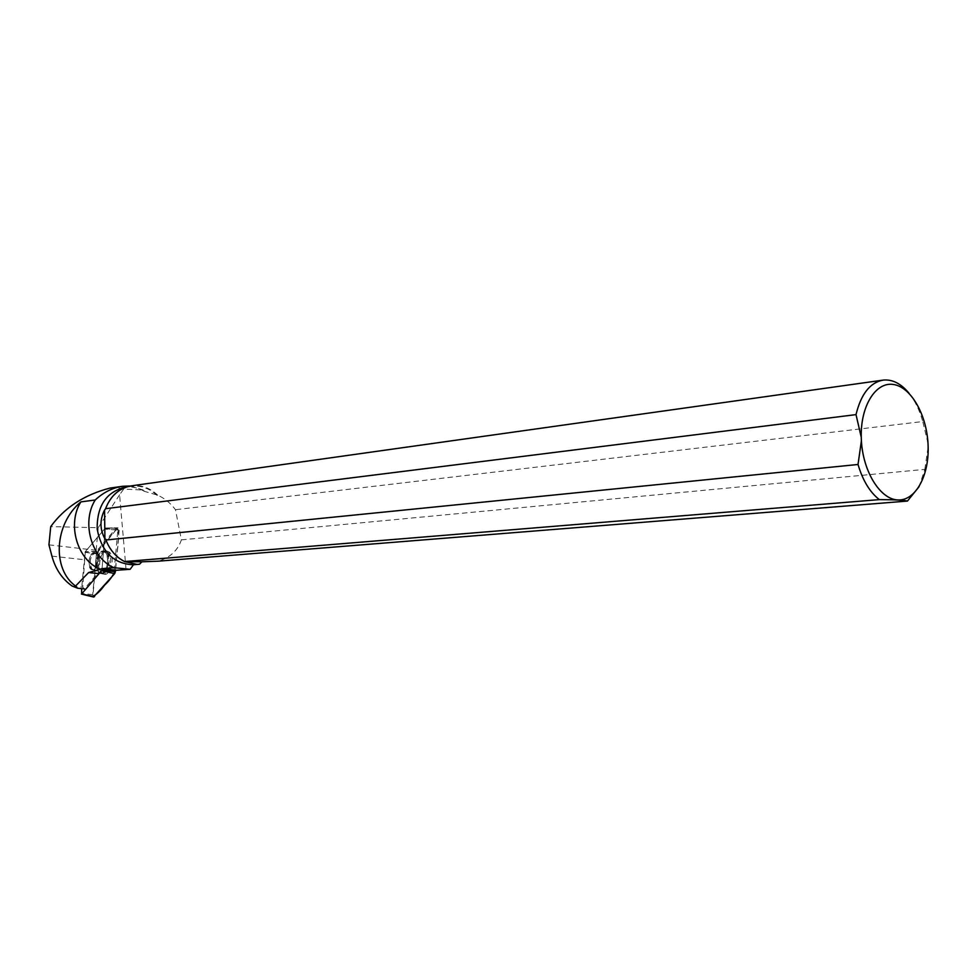 <?xml version="1.0" encoding="UTF-8"?>
<svg xmlns="http://www.w3.org/2000/svg" width="977" height="977" viewBox="0 0 977 977"><rect width="100%" height="100%" fill="white"/><g stroke="black" fill="none" stroke-linecap="round" stroke-linejoin="round"><path stroke-width="0.73" stroke-dasharray="4.88 3.66" d="M90.605 568.773C87.649 561.225 88.858 555.876 94.256 552.713C100.081 552.591 98.262 570.495 92.534 569.774L90.605 568.773M101.938 570.263L105.223 528.142L85.133 551.834L81.616 588.618M119.157 530.206L115.53 570.397C115.945 556.572 120.256 538.315 117.728 527.885L96.43 553.776L97.15 551.822L117.289 528.252L118.046 527.812L119.157 530.206L105.724 528.655M93.572 597.02L92.705 594.614L96.43 553.764L92.925 596.324M102.035 572.901C96.845 567.881 100.655 550.478 106.847 550.979L109.668 552.31C115.103 557.403 110.804 575.6 104.502 574.268L102.035 572.901M72.188 586.066L82.752 587.116L84.303 588.887L97.615 573.499L101.974 569.957L105.235 528.276L85.292 551.663L82.752 587.116M135.534 564.584L139.552 564.217M126.045 569.554L119.597 494.777L123.713 489.062L143.534 490.088L144.401 491.346L157.651 495.131C164.82 498.453 170.755 503.314 175.457 509.713L181.404 539.866C177.741 550.539 170.047 557.647 158.323 561.177M110.083 488.073L129.489 485.972M144.401 491.346C138.38 487.792 132.042 486.387 125.398 487.157M130.332 486.009L143.534 490.088M92.839 569.774L92.534 569.774C86.709 569.872 88.528 552.005 94.268 552.713C99.898 552.555 98.457 569.774 92.839 569.774M114.187 570.788L117.863 530.059L105.675 529.192M48.935 544.836L96.173 550.307L96.332 551.419L116.129 528.239L116.837 527.824L117.863 530.059M96.173 550.307L98.237 527.727L50.731 526.603M119.597 494.777L98.237 527.727M123.713 489.062L116.935 487.731M157.651 495.131C150.055 487.914 141.445 484.8 131.834 485.777M156.967 495.339C149.493 488.329 141.054 485.313 131.663 486.277C119.109 488.378 110.328 496.279 105.296 509.982M181.404 539.866L924.828 469.363L919.101 486.631M928.003 443.314L922.776 421.539L175.457 509.713M909.123 393.377C915.07 400.912 919.613 410.291 922.776 421.539M105.663 538.767C109.607 549.55 116.178 557.159 125.349 561.58M924.828 469.363L928.138 446.623M107.824 528.899L107.397 527.983L104.979 528.447M96.332 551.419L85.292 551.663M105.369 550.967C97.847 551.077 95.807 573.743 103.318 574.024C111.341 575.477 113.869 550.332 105.65 550.955L105.369 550.967M84.95 552.359L96.43 553.764M92.705 594.614L81.176 593.442M105.223 528.142L117.289 528.252M97.15 551.822L85.133 551.834M106.749 552.188L104.002 550.869C96.43 550.381 94.097 573.438 101.681 573.743C107.861 575.038 112.074 557.183 106.749 552.188M105.345 552.469C111.183 558.05 105.015 577.383 98.97 572.534C94.39 565.292 95.099 558.319 101.095 551.639L105.345 552.469M97.395 553.837L95.502 552.86C90.092 556.023 88.883 561.372 91.838 568.895L93.768 569.909C99.178 566.709 100.387 561.36 97.395 553.837M116.129 528.239L107.116 528.154M93.939 569.884L93.633 569.896C87.808 569.994 89.628 552.139 95.367 552.835C100.997 552.689 99.569 569.896 93.939 569.884M101.095 573.255L98.921 572.62C94.354 565.317 95.074 558.294 101.058 551.553C109.632 546.595 109.705 572.998 101.095 573.255M101.84 573.646L101.242 573.633C93.853 573.365 95.856 551.004 103.269 550.894L103.55 550.881C111.268 550.222 109.522 573.658 101.84 573.646M51.928 556.133L85.243 559.833M105.431 528.02L118.046 527.812M103.318 574.024L93.768 569.909L104.502 574.268M105.65 550.955L95.502 552.86L106.847 550.979M131.663 486.277L126.387 487.022M882.536 380.2L883.379 380.077M107.397 527.983L116.837 527.824M107.372 527.983L105.235 528.276"/><path stroke-width="1.47" d="M81.616 588.618L81.653 593.979L101.938 570.263L115.42 571.643L114.688 573.609L93.572 597.02M92.925 596.324C96.76 594.395 100.643 590.67 104.576 585.162C108.923 581.242 112.575 576.32 115.53 570.397L115.42 571.643M84.303 588.887L77.659 588.227L72.188 586.066C62.247 579.105 55.481 569.127 51.928 556.133L48.935 544.836L50.731 526.603C64.616 507.539 84.401 494.692 110.083 488.073L122.846 486.253C112.795 487.645 103.586 492.225 95.221 499.98L80.871 501.897C54.004 524.209 52.099 569.225 75.571 586.041L77.659 588.227M130.149 569.298L113.991 567.698L101.706 568.651L116.532 570.263L130.149 569.298L133.495 564.743L135.534 564.584M919.101 486.631L907.438 501.079L158.323 561.177L141.86 561.812L139.552 564.217L133.495 564.743M130.332 486.009L122.846 486.265M75.571 586.041L88.626 572.546L100.509 569.261C77.378 560.493 66.668 524.197 80.871 501.897M126.387 487.022L125.398 487.157C106.334 491.834 96.931 505.781 97.163 529.009C101.535 551.846 113.527 563.766 133.165 564.767M113.991 567.698C91.325 558.185 81.225 522.158 95.221 499.98M116.532 570.263L101.974 569.957M101.706 568.651L100.509 569.261M882.536 380.2L131.834 485.777C119.536 487.804 110.767 495.437 105.54 508.699L104.551 510.079C99.678 519.788 99.801 529.387 104.918 538.84L105.931 540C109.839 549.966 116.043 557.159 124.531 561.555L879.337 499.613C869.909 492.274 862.801 480.562 858.026 464.478L105.931 540M105.54 508.699L856.011 414.614L861.262 437.305C860.419 406.31 875.502 381.922 892.99 384.425C910.466 386.513 926.343 413.723 928.003 443.314L928.138 446.623C929.042 476.165 915.339 500.969 897.826 499.955C880.326 499.357 863.07 471.854 861.396 440.761L858.026 464.478M856.011 414.614C861.079 393.878 870.202 382.361 883.379 380.077C892.599 379.247 901.173 383.68 909.123 393.377M124.531 561.555L137.281 564.437M861.262 437.305L861.396 440.761M879.337 499.613C894.443 499.662 903.81 500.151 907.438 501.079M124.567 561.653L141.86 561.812M104.551 510.079L104.918 538.84M81.653 593.979L94.513 596.654M114.688 573.609L101.742 570.788M88.626 572.546L97.615 573.499M81.433 594.077L93.67 597.057"/></g></svg>
